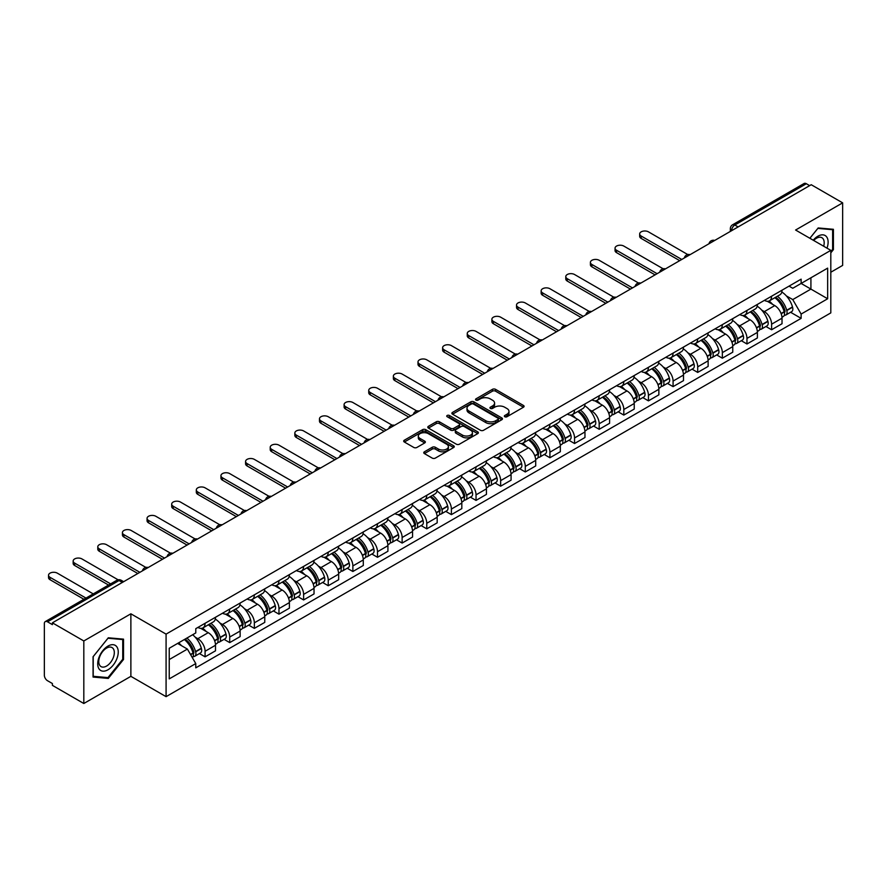 <?xml version="1.0" encoding="UTF-8"?>
<svg xmlns="http://www.w3.org/2000/svg" width="887" height="887" viewBox="0 0 887 887"><rect width="100%" height="100%" fill="white"/><g stroke="black" fill="none" stroke-linecap="round" stroke-linejoin="round"><path stroke-width="1.33" d="M504.803 416.746A1.53 0.887 0 0 0 506.976 416.746L523.441 407.233A2.195 1.264 0 0 0 524.084 406.346A2.195 1.264 0 0 0 523.441 405.448L495.545 389.338A2.195 1.264 0 0 0 492.451 389.338L475.975 398.851A1.53 0.887 0 0 0 475.532 399.472A1.53 0.887 0 0 0 475.975 400.104A1.53 0.887 0 0 0 478.148 400.104L480.277 398.873A7.018 4.047 0 0 1 490.201 398.873L492.529 400.214A7.018 4.047 0 0 1 494.58 403.075A7.018 4.047 0 0 1 492.529 405.936L490.389 407.166A1.53 0.887 0 0 0 489.946 407.798A1.53 0.887 0 0 0 490.389 408.419A1.53 0.887 0 0 0 492.562 408.419L494.691 407.188A7.018 4.047 0 0 1 504.614 407.188L506.943 408.53A7.018 4.047 0 0 1 508.994 411.402A7.018 4.047 0 0 1 506.943 414.262L504.803 415.493A1.53 0.887 0 0 0 504.359 416.114A1.53 0.887 0 0 0 504.803 416.746L504.803 415.493M424.407 451.793A2.195 1.264 0 0 0 423.764 452.692A2.195 1.264 0 0 0 424.407 453.59L432.235 458.102A2.195 1.264 0 0 0 435.34 458.102L453.623 447.547A2.195 1.264 0 0 0 454.266 446.649A2.195 1.264 0 0 0 453.623 445.762L425.727 429.652A2.195 1.264 0 0 0 422.622 429.652L404.339 440.207A2.195 1.264 0 0 0 403.696 441.105A2.195 1.264 0 0 0 404.339 442.003L413.797 447.458A2.195 1.264 0 0 0 416.89 447.458L424.718 442.935A2.195 1.264 0 0 0 425.361 442.048A2.195 1.264 0 0 0 424.718 441.149L420.028 438.444A5.865 3.382 0 0 1 418.309 436.049A5.865 3.382 0 0 1 421.935 432.923A5.865 3.382 0 0 1 428.321 433.654L446.693 444.254A5.865 3.382 0 0 1 448.401 446.649A5.865 3.382 0 0 1 444.786 449.776A5.865 3.382 0 0 1 438.4 449.044L435.34 447.281A2.195 1.264 0 0 0 432.235 447.281L424.407 451.793L424.407 453.59L432.235 449.099L432.235 447.281M166.08 634.127L130.877 613.804L83.821 640.968L52.4 622.829L811.228 184.718L842.65 202.857L795.595 230.032L830.809 250.356L166.08 634.127L166.08 696.661L830.809 312.889L830.809 250.356M480.432 430.284A2.195 1.264 0 0 0 483.537 430.284L501.82 419.717A2.195 1.264 0 0 0 502.463 418.83A2.195 1.264 0 0 0 501.82 417.932L473.924 401.822A2.195 1.264 0 0 0 470.831 401.822L452.536 412.388A2.195 1.264 0 0 0 451.893 413.275A2.195 1.264 0 0 0 452.536 414.174L480.432 430.284M447.802 417.078A1.53 0.887 0 0 1 449.365 417.289L477.694 433.654L459.433 444.187A2.195 1.264 0 0 1 456.339 444.187L428.443 428.088L428.443 426.292A2.195 1.264 0 0 0 427.8 427.19A2.195 1.264 0 0 0 428.443 428.088M428.443 426.292L436.271 421.78A2.195 1.264 0 0 1 439.364 421.78L450.674 428.31A2.195 1.264 0 0 0 453.778 428.31L458.967 425.316A2.195 1.264 0 0 0 459.61 424.418A2.195 1.264 0 0 0 458.967 423.52L447.192 416.724A1.53 0.887 0 0 1 446.738 416.092A1.53 0.887 0 0 1 447.691 415.282A1.53 0.887 0 0 1 449.365 415.471L477.727 431.847A2.195 1.264 0 0 1 478.37 432.734A2.195 1.264 0 0 1 477.727 433.632L477.727 431.847M83.821 640.968L83.821 703.502L52.4 685.363L52.4 683.533L47.51 680.717A4.468 2.583 -120 0 1 44.35 675.24L44.35 623.65A4.468 2.583 -120 0 1 45.27 621.599L116.796 580.309A4.468 2.583 60 0 1 119.035 580.53L47.51 621.82A4.468 2.583 -120 0 0 45.27 621.599M830.809 272.231L842.65 265.401L842.65 202.857M83.821 703.502L130.877 676.337L166.08 696.661M52.4 622.829L52.4 624.648L47.51 621.82M738.128 226.928L734.813 225.01A4.468 2.583 60 0 0 732.573 224.788L804.099 183.498A4.468 2.583 60 0 1 806.338 183.72L734.813 225.01A4.468 2.583 120 0 0 731.653 230.487L731.653 230.664M809.654 185.638L806.338 183.72M771.601 296.214A10.267 5.932 60 0 1 769.472 300.815L779.895 294.806A10.267 5.932 -120 0 0 782.024 290.193M761.711 310.095L764.339 311.614A10.267 5.932 60 0 1 771.601 324.198L782.024 318.178A10.267 5.932 -120 0 0 774.761 305.594L767.299 301.292M782.024 318.178L782.024 323.733L771.601 329.753L765.947 326.494M769.472 300.815A10.267 5.932 60 0 1 764.417 300.36M771.601 324.198L771.601 329.753M746.965 310.428A10.267 5.932 60 0 1 744.836 315.04L755.258 309.02A10.267 5.932 -120 0 0 757.387 304.407M741.321 340.708L746.965 343.979L757.387 337.958L757.387 332.403A10.267 5.932 -120 0 0 750.125 319.819L742.663 315.517M744.836 315.04A10.267 5.932 60 0 1 739.78 314.575M737.075 324.32L739.703 325.839A10.267 5.932 60 0 1 746.965 338.413L746.965 343.979M722.34 324.653A10.267 5.932 60 0 1 720.211 329.265L730.633 323.245A10.267 5.932 -120 0 0 732.762 318.633M716.685 354.933L722.34 358.193L732.762 352.183L732.762 346.617A10.267 5.932 -120 0 0 725.499 334.044L718.038 329.731M720.211 329.265A10.267 5.932 60 0 1 715.155 328.8M712.449 338.535L715.077 340.054A10.267 5.932 60 0 1 722.34 352.638L722.34 358.193M697.703 338.867A10.267 5.932 60 0 1 695.574 343.48L705.997 337.459A10.267 5.932 -120 0 0 708.125 332.858M692.06 369.158L697.703 372.418L708.125 366.398L708.125 360.843A10.267 5.932 -120 0 0 700.863 348.258L693.401 343.956M695.574 343.48A10.267 5.932 60 0 1 690.518 343.014M687.813 352.76L690.441 354.279A10.267 5.932 60 0 1 697.703 366.852L697.703 372.418M673.078 353.093A10.267 5.932 60 0 1 670.949 357.705L681.371 351.684A10.267 5.932 -120 0 0 683.5 347.072M667.423 383.372L673.078 386.632L683.5 380.623L683.5 375.057A10.267 5.932 -120 0 0 676.238 362.484L668.776 358.171M670.949 357.705A10.267 5.932 60 0 1 665.893 357.239M663.188 366.974L665.815 368.493A10.267 5.932 60 0 1 673.078 381.077L673.078 386.632M648.441 367.307A10.267 5.932 60 0 1 646.313 371.919L656.735 365.91A10.267 5.932 -120 0 0 658.864 361.297M642.787 397.598L648.441 400.857L658.864 394.837L658.864 389.282A10.267 5.932 -120 0 0 651.601 376.698L644.139 372.396M646.313 371.919A10.267 5.932 60 0 1 641.257 371.453M638.551 381.199L641.179 382.718A10.267 5.932 60 0 1 648.441 395.303L648.441 400.857M623.816 381.532A10.267 5.932 60 0 1 621.687 386.144L632.109 380.124A10.267 5.932 -120 0 0 634.227 375.511M618.161 411.812L623.816 415.083L634.238 409.062L634.238 403.496A10.267 5.932 -120 0 0 626.965 390.923L619.514 386.61M621.687 386.144A10.267 5.932 60 0 1 616.631 385.679M613.926 395.425L616.554 396.932A10.267 5.932 60 0 1 623.816 409.517L623.816 415.083M599.18 395.757A10.267 5.932 60 0 1 597.051 400.359L607.473 394.349A10.267 5.932 -120 0 0 609.602 389.737M593.525 426.037L599.18 429.297L609.602 423.287L609.602 417.722A10.267 5.932 -120 0 0 602.34 405.137L594.878 400.835M597.051 400.359A10.267 5.932 60 0 1 591.995 399.904M589.29 409.639L591.917 411.158A10.267 5.932 60 0 1 599.18 423.742L599.18 429.297M574.554 409.971A10.267 5.932 60 0 1 572.425 414.584L582.848 408.563A10.267 5.932 -120 0 0 584.965 403.962M568.9 440.262L574.554 443.522L584.965 437.502L584.965 431.947A10.267 5.932 -120 0 0 577.703 419.363L570.252 415.061M572.425 414.584A10.267 5.932 60 0 1 567.37 414.118M564.664 423.864L567.292 425.383A10.267 5.932 60 0 1 574.554 437.956L574.554 443.522M549.918 424.197A10.267 5.932 60 0 1 547.789 428.809L558.211 422.789A10.267 5.932 -120 0 0 560.34 418.176M544.263 454.477L549.918 457.736L560.34 451.727L560.34 446.161A10.267 5.932 -120 0 0 553.078 433.588L545.616 429.275M547.789 428.809A10.267 5.932 60 0 1 542.733 428.343M540.028 438.078L542.656 439.597A10.267 5.932 60 0 1 549.918 452.182L549.918 457.736M525.292 438.411A10.267 5.932 60 0 1 523.164 443.023L533.586 437.014A10.267 5.932 -120 0 0 535.704 432.401M519.638 468.702L525.292 471.962L535.704 465.941L535.704 460.386A10.267 5.932 -120 0 0 528.441 447.802L520.991 443.5M523.164 443.023A10.267 5.932 60 0 1 518.108 442.558M515.402 452.303L518.03 453.822A10.267 5.932 60 0 1 525.292 466.396L525.292 471.962M500.656 452.636A10.267 5.932 60 0 1 498.527 457.248L508.95 451.228A10.267 5.932 -120 0 0 511.078 446.616M495.001 482.916L500.656 486.187L511.078 480.166L511.078 474.6A10.267 5.932 -120 0 0 503.816 462.027L496.354 457.714M498.527 457.248A10.267 5.932 60 0 1 493.471 456.783M490.766 466.529L493.394 468.037A10.267 5.932 60 0 1 500.656 480.621L500.656 486.187M476.031 466.85A10.267 5.932 60 0 1 473.902 471.463L484.324 465.453A10.267 5.932 -120 0 0 486.442 460.841M470.376 497.141L476.031 500.401L486.442 494.381L486.442 488.826A10.267 5.932 -120 0 0 479.18 476.241L471.729 471.939M473.902 471.463A10.267 5.932 60 0 1 468.846 471.008M466.141 480.743L468.757 482.262A10.267 5.932 60 0 1 476.031 494.846L476.031 500.401M451.394 481.076A10.267 5.932 60 0 1 449.265 485.688L459.688 479.667A10.267 5.932 -120 0 0 461.817 475.055M445.74 511.355L451.394 514.626L461.817 508.606L461.817 503.051A10.267 5.932 -120 0 0 454.554 490.467L447.092 486.165M449.265 485.688A10.267 5.932 60 0 1 444.21 485.222M441.504 494.968L444.132 496.487A10.267 5.932 60 0 1 451.394 509.06L451.394 514.626M426.758 495.301A10.267 5.932 60 0 1 424.64 499.913L435.062 493.893A10.267 5.932 -120 0 0 437.18 489.28M421.114 525.581L426.769 528.84L437.18 522.831L437.18 517.265A10.267 5.932 -120 0 0 429.918 504.692L422.467 500.379M424.64 499.913A10.267 5.932 60 0 1 419.584 499.448M416.868 509.182L419.496 510.701A10.267 5.932 60 0 1 426.769 523.286L426.769 528.84M402.133 509.515A10.267 5.932 60 0 1 400.004 514.127L410.426 508.107A10.267 5.932 -120 0 0 412.555 503.506M396.478 539.806L402.133 543.066L412.555 537.045L412.555 531.49A10.267 5.932 -120 0 0 405.292 518.906L397.831 514.604M400.004 514.127A10.267 5.932 60 0 1 394.948 513.662M392.242 523.408L394.87 524.927A10.267 5.932 60 0 1 402.133 537.5L402.133 543.066M377.496 523.74A10.267 5.932 60 0 1 375.378 528.353L385.79 522.332A10.267 5.932 -120 0 0 387.918 517.72M371.853 554.02L377.496 557.28L387.918 551.27L387.918 545.705A10.267 5.932 -120 0 0 380.656 533.131L373.205 528.818M375.378 528.353A10.267 5.932 60 0 1 370.322 527.887M367.606 537.622L370.234 539.141A10.267 5.932 60 0 1 377.496 551.725L377.496 557.28M352.871 537.954A10.267 5.932 60 0 1 350.742 542.567L361.164 536.557A10.267 5.932 -120 0 0 363.293 531.945M347.216 568.245L352.871 571.505L363.293 565.485L363.293 559.93A10.267 5.932 -120 0 0 356.031 547.346L348.569 543.044M350.742 542.567A10.267 5.932 60 0 1 345.686 542.101M342.981 551.847L345.608 553.366A10.267 5.932 60 0 1 352.871 565.939L352.871 571.505M328.234 552.18A10.267 5.932 60 0 1 326.117 556.792L336.528 550.772A10.267 5.932 -120 0 0 338.657 546.159M322.591 582.46L328.234 585.73L338.657 579.71L338.657 574.144A10.267 5.932 -120 0 0 331.394 561.571L323.943 557.258M326.117 556.792A10.267 5.932 60 0 1 321.061 556.326M318.344 566.072L320.972 567.58A10.267 5.932 60 0 1 328.234 580.165L328.234 585.73M303.609 566.405A10.267 5.932 60 0 1 301.48 571.006L311.902 564.997A10.267 5.932 -120 0 0 314.031 560.384M297.954 596.685L303.609 599.945L314.031 593.935L314.031 588.369A10.267 5.932 -120 0 0 306.769 575.785L299.307 571.483M301.48 571.006A10.267 5.932 60 0 1 296.424 570.552M293.719 580.286L296.347 581.805A10.267 5.932 60 0 1 303.609 594.39L303.609 599.945M278.973 580.619A10.267 5.932 60 0 1 276.855 585.232L287.266 579.211A10.267 5.932 -120 0 0 289.395 574.61M273.329 610.899L278.973 614.17L289.395 608.149L289.395 602.595A10.267 5.932 -120 0 0 282.133 590.01L274.671 585.708M276.855 585.232A10.267 5.932 60 0 1 271.788 584.766M269.083 594.512L271.71 596.031A10.267 5.932 60 0 1 278.973 608.604L278.973 614.17M254.347 594.844A10.267 5.932 60 0 1 252.218 599.457L262.641 593.436A10.267 5.932 -120 0 0 264.769 588.824M248.693 625.124L254.347 628.384L264.769 622.375L264.769 616.809A10.267 5.932 -120 0 0 257.507 604.235L250.045 599.922M252.218 599.457A10.267 5.932 60 0 1 247.163 598.991M244.457 608.726L247.085 610.245A10.267 5.932 60 0 1 254.347 622.829L254.347 628.384M229.711 609.059A10.267 5.932 60 0 1 227.582 613.671L238.004 607.662A10.267 5.932 -120 0 0 240.133 603.049M224.067 639.35L229.711 642.609L240.133 636.589L240.133 631.034A10.267 5.932 -120 0 0 232.871 618.45L225.409 614.148M227.582 613.671A10.267 5.932 60 0 1 222.526 613.205M219.821 622.951L222.449 624.47A10.267 5.932 60 0 1 229.711 637.043L229.711 642.609M205.085 623.284A10.267 5.932 60 0 1 202.957 627.896L213.379 621.876A10.267 5.932 -120 0 0 215.508 617.263M199.431 653.564L205.085 656.835L215.508 650.814L215.508 645.248A10.267 5.932 -120 0 0 208.245 632.675L200.784 628.362M202.957 627.896A10.267 5.932 60 0 1 197.901 627.431M195.195 637.176L197.823 638.684A10.267 5.932 60 0 1 205.085 651.269L205.085 656.835M789.042 286.135L792.756 288.275L827.649 268.129L810.918 277.797L810.918 289.095L792.756 299.584L786.337 295.881M169.24 659.562L187.401 649.084L195.772 663.576L169.24 678.888L169.24 648.264L195.772 632.941L195.772 628.661L801.127 279.161L801.127 283.441L827.649 298.764L801.127 314.076L792.756 299.584M827.649 268.129L827.649 298.764M195.772 663.576L195.772 667.856L801.127 318.355L801.127 314.076M830.809 252.862L833.414 249.624L833.414 229.301L818.18 227.948L809.875 238.27L817.858 228.391L832.627 229.711L832.627 249.391L830.809 251.653M130.877 613.804L130.877 676.337M93.057 677.058L108.292 678.422L123.537 659.462L123.537 639.15L108.292 637.786L93.057 656.746L93.057 677.058M187.401 649.084L177.611 643.43M790.583 312.268L801.127 318.355M832.627 249.169L833.414 249.624M106.684 677.491L108.292 678.422M122.739 659.008L123.537 659.462M505.424 416.957L506.943 416.081A7.018 4.047 0 0 0 508.994 413.22L508.994 411.402M494.58 403.075L494.58 404.904A7.018 4.047 0 0 1 492.529 407.765L491.01 408.641M523.441 405.448L523.441 407.233L495.545 391.167A2.195 1.264 0 0 0 492.451 391.167L476.596 400.314M501.82 417.932L501.82 419.717L473.924 403.652A2.195 1.264 0 0 0 470.831 403.652L452.57 414.185M497.951 419.451A1.53 0.887 0 0 0 498.394 418.83A1.53 0.887 0 0 0 497.951 418.198L473.458 404.062A1.53 0.887 0 0 0 471.296 404.062L469.046 405.359A7.018 4.047 0 0 0 466.994 408.22A7.018 4.047 0 0 0 469.046 411.08L485.788 420.748A7.018 4.047 0 0 0 495.7 420.748L497.951 419.451L497.951 421.27A1.53 0.887 0 0 0 498.394 420.649L498.394 418.83M466.994 408.22L466.994 410.049A7.018 4.047 0 0 0 469.046 412.91L469.046 411.08M497.951 421.27L495.7 422.567A7.018 4.047 0 0 1 485.788 422.567L469.046 412.91M428.465 428.099L436.271 423.598L436.271 421.78M459.61 424.418L459.61 426.237A2.195 1.264 0 0 1 458.967 427.135L453.778 430.128A2.195 1.264 0 0 1 450.674 430.128L439.364 423.598A2.195 1.264 0 0 0 436.271 423.598M462.415 435.085A5.865 3.382 0 0 0 468.813 435.816A5.865 3.382 0 0 0 472.427 432.69A5.865 3.382 0 0 0 470.709 430.306L464.245 426.569A2.195 1.264 0 0 0 461.14 426.569L455.951 429.563A2.195 1.264 0 0 0 455.308 430.461A2.195 1.264 0 0 0 455.951 431.348L462.415 435.085L462.415 436.914A5.865 3.382 0 0 0 468.813 437.646A5.865 3.382 0 0 0 472.427 434.519L472.427 432.69M455.308 430.461L455.308 432.279A2.195 1.264 0 0 0 455.951 433.178L455.951 431.348M462.415 436.914L455.951 433.178M448.401 446.649L448.401 448.478A5.865 3.382 0 0 1 444.786 451.605A5.865 3.382 0 0 1 438.4 450.873L435.34 449.099A2.195 1.264 0 0 0 432.235 449.099M418.309 436.049L418.309 437.868A5.865 3.382 0 0 0 420.028 440.262L420.028 438.444M424.718 441.149L424.718 442.935L420.028 440.262M453.59 447.569L425.727 431.47A2.195 1.264 0 0 0 422.622 431.47L404.372 442.014L404.339 440.207M775.471 297.356A14.07 8.127 60 0 1 775.548 297.389A14.07 8.127 60 0 1 784.807 310.018L784.884 310.306A2.739 1.574 60 0 1 784.452 312.457A2.739 1.574 60 0 1 784.396 312.49M687.769 254.558L648.441 231.851A5.134 2.96 -0 0 0 642.842 231.208A5.134 2.96 -0 0 0 639.671 233.946A5.134 2.96 -0 0 0 641.179 236.042L641.179 238.415A5.134 2.96 180 0 1 639.671 236.319L639.671 233.946M774.861 297.71A16.975 9.801 60 0 1 784.186 311.714L784.274 312.002A5.644 3.26 60 0 1 783.376 316.426L781.979 317.236M784.341 315.184A5.644 3.26 -120 0 0 785.904 314.974A5.644 3.26 -120 0 0 786.791 310.539L786.714 310.25A16.975 9.801 -120 0 0 777.389 296.247M781.802 292A16.975 9.801 60 0 1 792.479 306.924L792.557 307.212A5.644 3.26 60 0 1 791.67 311.647L785.904 314.974M679.708 260.656L641.179 238.415M769.073 301.015A16.975 9.801 60 0 1 772.61 304.363M681.759 259.47L641.179 236.042M780.87 304.385L783.033 305.638M827.006 248.16A14.514 8.382 120 0 0 826.751 237.017A14.514 8.382 120 0 0 813.213 240.2M823.679 246.242A10.988 6.342 120 0 0 823.147 238.88A10.988 6.342 120 0 0 821.916 237.727A10.988 6.342 120 0 0 813.656 240.455M831.64 229.145L832.627 229.711M116.873 646.867A14.514 8.382 120 0 0 102.848 650.626A14.514 8.382 120 0 0 99.089 668.975A14.514 8.382 120 0 0 113.115 665.228A14.514 8.382 120 0 0 116.873 646.867M113.27 648.719A10.988 6.342 120 0 0 112.039 647.577A10.988 6.342 120 0 0 101.805 652.71A10.988 6.342 120 0 0 99.81 665.461A10.988 6.342 120 0 0 101.051 666.614A10.988 6.342 120 0 0 111.274 661.48A10.988 6.342 120 0 0 113.27 648.719M107.981 677.601L93.213 676.293L93.213 656.602L107.981 638.241L122.739 639.56L122.739 659.241L107.981 677.601M121.763 638.995L122.739 639.56M750.846 311.57A14.07 8.127 60 0 1 750.912 311.614A14.07 8.127 60 0 1 760.17 324.243L760.259 324.531A2.739 1.574 60 0 1 759.826 326.682A2.739 1.574 60 0 1 759.76 326.704M663.143 268.783L623.816 246.076A5.134 2.96 -0 0 0 618.217 245.433A5.134 2.96 -0 0 0 615.046 248.172A5.134 2.96 -0 0 0 616.554 250.267L616.554 252.64A5.134 2.96 180 0 1 615.046 250.533L615.046 248.172M750.225 311.925A16.975 9.801 60 0 1 759.56 325.928L759.638 326.228A5.644 3.26 60 0 1 758.751 330.651L757.343 331.461M759.716 329.399A5.644 3.26 -120 0 0 761.279 329.188A5.644 3.26 -120 0 0 762.166 324.764L762.077 324.476A16.975 9.801 -120 0 0 752.753 310.472M757.176 306.215A16.975 9.801 60 0 1 767.843 321.149L767.931 321.438A5.644 3.26 60 0 1 767.033 325.862L761.279 329.188M655.072 274.881L616.554 252.64M744.437 315.24A16.975 9.801 60 0 1 747.985 318.577M657.123 273.695L616.554 250.267M756.234 318.61L758.396 319.852M726.209 325.795A14.07 8.127 60 0 1 726.287 325.839A14.07 8.127 60 0 1 735.545 338.457L735.622 338.745A2.739 1.574 60 0 1 735.19 340.896A2.739 1.574 60 0 1 735.135 340.93M638.507 282.997L599.18 260.29A5.134 2.96 -0 0 0 593.58 259.647A5.134 2.96 -0 0 0 590.409 262.386A5.134 2.96 -0 0 0 591.917 264.481L591.917 266.854A5.134 2.96 180 0 1 590.409 264.758L590.409 262.386M725.599 326.15A16.975 9.801 60 0 1 734.924 340.153L735.001 340.442A5.644 3.26 60 0 1 734.114 344.866L732.717 345.675M735.079 343.624A5.644 3.26 -120 0 0 736.642 343.413A5.644 3.26 -120 0 0 737.529 338.989L737.452 338.69A16.975 9.801 -120 0 0 728.127 324.686M732.54 320.44A16.975 9.801 60 0 1 743.217 335.364L743.295 335.652A5.644 3.26 60 0 1 742.408 340.087L736.642 343.413M630.446 289.095L591.917 266.854M719.812 329.454A16.975 9.801 60 0 1 723.348 332.802M632.498 287.909L591.917 264.481M731.609 332.825L733.771 334.077M701.584 340.009A14.07 8.127 60 0 1 701.65 340.054A14.07 8.127 60 0 1 710.908 352.682L710.997 352.971A2.739 1.574 60 0 1 710.565 355.122A2.739 1.574 60 0 1 710.498 355.155M613.882 297.223L574.554 274.515A5.134 2.96 -0 0 0 568.955 273.872A5.134 2.96 -0 0 0 565.784 276.611A5.134 2.96 -0 0 0 567.292 278.706L567.292 281.079A5.134 2.96 180 0 1 565.784 278.984L565.784 276.611M700.963 340.375A16.975 9.801 60 0 1 710.287 354.368L710.376 354.667A5.644 3.26 60 0 1 709.489 359.091L708.081 359.9M710.454 357.849A5.644 3.26 -120 0 0 712.006 357.627A5.644 3.26 -120 0 0 712.904 353.203L712.815 352.915A16.975 9.801 -120 0 0 703.491 338.912M707.915 334.654A16.975 9.801 60 0 1 718.581 349.589L718.67 349.877A5.644 3.26 60 0 1 717.771 354.301L712.006 357.627M605.81 303.321L567.292 281.079M695.175 343.679A16.975 9.801 60 0 1 698.723 347.028M607.861 302.134L567.292 278.706M706.972 347.05L709.134 348.292M676.947 354.235A14.07 8.127 60 0 1 677.025 354.279A14.07 8.127 60 0 1 686.283 366.896L686.361 367.196A2.739 1.574 60 0 1 685.928 369.336A2.739 1.574 60 0 1 685.862 369.369M589.245 311.437L549.918 288.73A5.134 2.96 -0 0 0 544.319 288.087A5.134 2.96 -0 0 0 541.148 290.825A5.134 2.96 -0 0 0 542.656 292.932L542.656 295.293A5.134 2.96 180 0 1 541.148 293.198L541.148 290.825M676.337 354.589A16.975 9.801 60 0 1 685.662 368.593L685.74 368.881A5.644 3.26 60 0 1 684.853 373.316L683.456 374.126M685.817 372.063A5.644 3.26 -120 0 0 687.381 371.853A5.644 3.26 -120 0 0 688.268 367.429L688.19 367.129A16.975 9.801 -120 0 0 678.865 353.137M683.278 348.879A16.975 9.801 60 0 1 693.956 363.803L694.033 364.102A5.644 3.26 60 0 1 693.146 368.526L687.381 371.853M581.185 317.535L542.656 295.293M670.55 357.893A16.975 9.801 60 0 1 674.087 361.242M583.236 316.349L542.656 292.932M682.347 361.264L684.509 362.517M652.322 368.46A14.07 8.127 60 0 1 652.388 368.493A14.07 8.127 60 0 1 661.647 381.122L661.735 381.41A2.739 1.574 60 0 1 661.303 383.561A2.739 1.574 60 0 1 661.236 383.594M564.62 325.662L525.292 302.955A5.134 2.96 -0 0 0 519.693 302.312A5.134 2.96 -0 0 0 516.522 305.05A5.134 2.96 -0 0 0 518.03 307.146L518.03 309.519A5.134 2.96 180 0 1 516.522 307.423L516.522 305.05M651.701 368.815A16.975 9.801 60 0 1 661.026 382.818L661.114 383.106A5.644 3.26 60 0 1 660.227 387.53L658.819 388.34M661.192 386.288A5.644 3.26 -120 0 0 662.744 386.078A5.644 3.26 -120 0 0 663.642 381.643L663.554 381.355A16.975 9.801 -120 0 0 654.229 367.351M658.653 363.093A16.975 9.801 60 0 1 669.319 378.028L669.408 378.317A5.644 3.26 60 0 1 668.51 382.74L662.744 386.078M556.548 331.76L518.03 309.519M645.913 372.119A16.975 9.801 60 0 1 649.461 375.467M558.599 330.574L518.03 307.146M657.711 375.489L659.873 376.742M627.686 382.674A14.07 8.127 60 0 1 627.763 382.718A14.07 8.127 60 0 1 637.01 395.336L637.099 395.635A2.739 1.574 60 0 1 636.666 397.775A2.739 1.574 60 0 1 636.6 397.808M539.983 339.876L500.656 317.18A5.134 2.96 -0 0 0 495.057 316.537A5.134 2.96 -0 0 0 491.886 319.276A5.134 2.96 -0 0 0 493.394 321.371L493.394 323.733A5.134 2.96 180 0 1 491.886 321.637L491.886 319.276M627.076 383.029A16.975 9.801 60 0 1 636.4 397.032L636.478 397.321A5.644 3.26 60 0 1 635.591 401.756L634.194 402.565M636.556 400.503A5.644 3.26 -120 0 0 638.119 400.292A5.644 3.26 -120 0 0 639.006 395.868L638.928 395.58A16.975 9.801 -120 0 0 629.604 381.576M634.017 377.319A16.975 9.801 60 0 1 644.694 392.254L644.771 392.542A5.644 3.26 60 0 1 643.884 396.966L638.119 400.292M531.923 345.985L493.394 323.733M621.288 386.344A16.975 9.801 60 0 1 624.825 389.681M533.974 344.799L493.394 321.371M633.085 389.703L635.247 390.956M603.06 396.899A14.07 8.127 60 0 1 603.127 396.932A14.07 8.127 60 0 1 612.385 409.561L612.462 409.849A2.739 1.574 60 0 1 612.03 412A2.739 1.574 60 0 1 611.975 412.034M515.358 354.101L476.031 331.394A5.134 2.96 -0 0 0 470.432 330.751A5.134 2.96 -0 0 0 467.261 333.49A5.134 2.96 -0 0 0 468.757 335.585L468.757 337.958A5.134 2.96 180 0 1 467.261 335.863L467.261 333.49M602.439 397.254A16.975 9.801 60 0 1 611.764 411.258L611.853 411.546A5.644 3.26 60 0 1 610.966 415.97L609.557 416.779M611.93 414.728A5.644 3.26 -120 0 0 613.482 414.517A5.644 3.26 -120 0 0 614.381 410.082L614.292 409.794A16.975 9.801 -120 0 0 604.967 395.79M609.391 391.544A16.975 9.801 60 0 1 620.057 406.468L620.146 406.756A5.644 3.26 60 0 1 619.248 411.191L613.482 414.517M507.286 360.2L468.757 337.958M596.652 400.558A16.975 9.801 60 0 1 600.2 403.907M509.338 359.013L468.757 335.585M608.449 403.929L610.611 405.182M578.424 411.113A14.07 8.127 60 0 1 578.501 411.158A14.07 8.127 60 0 1 587.748 423.786L587.837 424.075A2.739 1.574 60 0 1 587.405 426.226A2.739 1.574 60 0 1 587.338 426.259M490.722 368.327L451.394 345.62A5.134 2.96 -0 0 0 445.795 344.976A5.134 2.96 -0 0 0 442.624 347.715A5.134 2.96 -0 0 0 444.132 349.811L444.132 352.183A5.134 2.96 180 0 1 442.624 350.088L442.624 347.715M577.814 411.468A16.975 9.801 60 0 1 587.139 425.472L587.216 425.771A5.644 3.26 60 0 1 586.329 430.195L584.932 431.004M587.294 428.942A5.644 3.26 -120 0 0 588.857 428.731A5.644 3.26 -120 0 0 589.744 424.308L589.667 424.019A16.975 9.801 -120 0 0 580.342 410.016M584.755 405.758A16.975 9.801 60 0 1 595.421 420.693L595.51 420.981A5.644 3.26 60 0 1 594.623 425.405L588.857 428.731M482.661 374.425L444.132 352.183M572.026 414.783A16.975 9.801 60 0 1 575.563 418.132M484.712 373.239L444.132 349.811M583.823 418.154L585.985 419.396M553.798 425.339A14.07 8.127 60 0 1 553.865 425.383A14.07 8.127 60 0 1 563.123 438.001L563.201 438.289A2.739 1.574 60 0 1 562.768 440.44A2.739 1.574 60 0 1 562.713 440.473M466.096 382.541L426.769 359.834A5.134 2.96 -0 0 0 421.17 359.191A5.134 2.96 -0 0 0 417.999 361.929A5.134 2.96 -0 0 0 419.496 364.025L419.496 366.398A5.134 2.96 180 0 1 417.999 364.302L417.999 361.929M553.178 425.693A16.975 9.801 60 0 1 562.502 439.697L562.591 439.985A5.644 3.26 60 0 1 561.704 444.409L560.296 445.219M562.657 443.167A5.644 3.26 -120 0 0 564.221 442.957A5.644 3.26 -120 0 0 565.119 438.533L565.03 438.233A16.975 9.801 -120 0 0 555.705 424.23M560.129 419.983A16.975 9.801 60 0 1 570.796 434.907L570.873 435.207A5.644 3.26 60 0 1 569.986 439.63L564.221 442.957M458.025 388.639L419.496 366.398M547.39 428.998A16.975 9.801 60 0 1 550.938 432.346M460.076 387.453L419.496 364.025M559.187 432.368L561.349 433.621M529.162 439.564A14.07 8.127 60 0 1 529.24 439.597A14.07 8.127 60 0 1 538.487 452.226L538.575 452.514A2.739 1.574 60 0 1 538.143 454.665A2.739 1.574 60 0 1 538.076 454.698M441.46 396.766L402.133 374.059A5.134 2.96 -0 0 0 396.533 373.416A5.134 2.96 -0 0 0 393.362 376.155A5.134 2.96 -0 0 0 394.87 378.25L394.87 380.623A5.134 2.96 180 0 1 393.362 378.527L393.362 376.155M528.552 439.919A16.975 9.801 60 0 1 537.877 453.911L537.954 454.211A5.644 3.26 60 0 1 537.067 458.634L535.67 459.444M538.032 457.393A5.644 3.26 -120 0 0 539.595 457.171A5.644 3.26 -120 0 0 540.482 452.747L540.405 452.459A16.975 9.801 -120 0 0 531.08 438.455M535.493 434.198A16.975 9.801 60 0 1 546.159 449.132L546.248 449.421A5.644 3.26 60 0 1 545.361 453.845L539.595 457.171M433.399 402.864L394.87 380.623M522.765 443.223A16.975 9.801 60 0 1 526.301 446.571M435.45 401.678L394.87 378.25M534.551 446.593L536.724 447.835M504.537 453.778A14.07 8.127 60 0 1 504.603 453.822A14.07 8.127 60 0 1 513.861 466.44L513.939 466.739A2.739 1.574 60 0 1 513.506 468.879A2.739 1.574 60 0 1 513.451 468.913M416.835 410.98L377.496 388.273A5.134 2.96 -0 0 0 371.908 387.63A5.134 2.96 -0 0 0 368.737 390.38A5.134 2.96 -0 0 0 370.234 392.475L370.234 394.837A5.134 2.96 180 0 1 368.737 392.741L368.737 390.38M503.916 454.133A16.975 9.801 60 0 1 513.24 468.136L513.329 468.425A5.644 3.26 60 0 1 512.431 472.86L511.034 473.669M513.396 471.607A5.644 3.26 -120 0 0 514.959 471.396A5.644 3.26 -120 0 0 515.857 466.972L515.768 466.684A16.975 9.801 -120 0 0 506.444 452.68M510.868 448.423A16.975 9.801 60 0 1 521.534 463.347L521.611 463.646A5.644 3.26 60 0 1 520.724 468.07L514.959 471.396M408.763 417.078L370.234 394.837M498.128 457.448A16.975 9.801 60 0 1 501.676 460.785M410.814 415.903L370.234 392.475M509.925 460.808L512.087 462.06M479.9 468.003A14.07 8.127 60 0 1 479.978 468.037A14.07 8.127 60 0 1 489.225 480.665L489.314 480.954A2.739 1.574 60 0 1 488.881 483.105A2.739 1.574 60 0 1 488.815 483.138M392.198 425.206L352.871 402.498A5.134 2.96 -0 0 0 347.272 401.855A5.134 2.96 -0 0 0 344.101 404.594A5.134 2.96 -0 0 0 345.608 406.689L345.608 409.062A5.134 2.96 180 0 1 344.101 406.967L344.101 404.594M479.29 468.358A16.975 9.801 60 0 1 488.615 482.362L488.693 482.65A5.644 3.26 60 0 1 487.806 487.074L486.409 487.883M488.77 485.832A5.644 3.26 -120 0 0 490.334 485.621A5.644 3.26 -120 0 0 491.221 481.186L491.143 480.898A16.975 9.801 -120 0 0 481.818 466.895M486.231 462.637A16.975 9.801 60 0 1 496.897 477.572L496.986 477.86A5.644 3.26 60 0 1 496.099 482.295L490.334 485.621M384.138 431.304L345.608 409.062M473.503 471.662A16.975 9.801 60 0 1 477.04 475.011M386.189 430.117L345.608 406.689M485.289 475.033L487.462 476.286M455.275 482.218A14.07 8.127 60 0 1 455.341 482.262A14.07 8.127 60 0 1 464.6 494.891L464.677 495.179A2.739 1.574 60 0 1 464.245 497.33A2.739 1.574 60 0 1 464.189 497.352M367.573 439.431L328.234 416.724A5.134 2.96 -0 0 0 322.646 416.081A5.134 2.96 -0 0 0 319.475 418.819A5.134 2.96 -0 0 0 320.972 420.915L320.972 423.287A5.134 2.96 180 0 1 319.475 421.181L319.475 418.819M454.654 482.572A16.975 9.801 60 0 1 463.979 496.576L464.067 496.875A5.644 3.26 60 0 1 463.169 501.299L461.772 502.109M464.134 500.046A5.644 3.26 -120 0 0 465.697 499.836A5.644 3.26 -120 0 0 466.595 495.412L466.507 495.123A16.975 9.801 -120 0 0 457.182 481.12M461.606 476.862A16.975 9.801 60 0 1 472.272 491.797L472.35 492.085A5.644 3.26 60 0 1 471.463 496.509L465.697 499.836M359.501 445.529L320.972 423.287M448.866 485.888A16.975 9.801 60 0 1 452.414 489.225M361.552 444.343L320.972 420.915M460.663 489.258L462.826 490.5M430.638 496.443A14.07 8.127 60 0 1 430.716 496.487A14.07 8.127 60 0 1 439.963 509.105L440.052 509.393A2.739 1.574 60 0 1 439.619 511.544A2.739 1.574 60 0 1 439.553 511.577M342.936 453.645L303.609 430.938A5.134 2.96 -0 0 0 298.01 430.295A5.134 2.96 -0 0 0 294.839 433.033A5.134 2.96 -0 0 0 296.347 435.129L296.347 437.502A5.134 2.96 180 0 1 294.839 435.406L294.839 433.033M430.029 496.798A16.975 9.801 60 0 1 439.353 510.801L439.431 511.089A5.644 3.26 60 0 1 438.544 515.513L437.136 516.323M439.508 514.272A5.644 3.26 -120 0 0 441.072 514.061A5.644 3.26 -120 0 0 441.959 509.637L441.881 509.338A16.975 9.801 -120 0 0 432.546 495.334M436.969 491.088A16.975 9.801 60 0 1 447.636 506.011L447.724 506.3A5.644 3.26 60 0 1 446.837 510.735L441.072 514.061M334.865 459.743L296.347 437.502M424.241 500.102A16.975 9.801 60 0 1 427.778 503.45M336.927 458.557L296.347 435.129M436.027 503.472L438.2 504.725M406.013 510.657A14.07 8.127 60 0 1 406.08 510.701A14.07 8.127 60 0 1 415.338 523.33L415.415 523.618A2.739 1.574 60 0 1 414.983 525.769A2.739 1.574 60 0 1 414.928 525.803M318.311 467.87L278.973 445.163A5.134 2.96 -0 0 0 273.384 444.52A5.134 2.96 -0 0 0 270.213 447.259A5.134 2.96 -0 0 0 271.71 449.354L271.71 451.727A5.134 2.96 180 0 1 270.213 449.631L270.213 447.259M405.392 511.023A16.975 9.801 60 0 1 414.717 525.015L414.806 525.315A5.644 3.26 60 0 1 413.907 529.739L412.51 530.548M414.872 528.486A5.644 3.26 -120 0 0 416.435 528.275A5.644 3.26 -120 0 0 417.333 523.851L417.245 523.563A16.975 9.801 -120 0 0 407.92 509.559M412.344 505.302A16.975 9.801 60 0 1 423.01 520.237L423.088 520.525A5.644 3.26 60 0 1 422.201 524.949L416.435 528.275M310.239 473.968L271.71 451.727M399.605 514.327A16.975 9.801 60 0 1 403.153 517.675M312.291 472.782L271.71 449.354M411.402 517.698L413.564 518.939M381.377 524.882A14.07 8.127 60 0 1 381.443 524.927A14.07 8.127 60 0 1 390.701 537.544L390.79 537.844A2.739 1.574 60 0 1 390.358 539.983A2.739 1.574 60 0 1 390.291 540.017M293.675 482.084L254.347 459.377A5.134 2.96 -0 0 0 248.748 458.734A5.134 2.96 -0 0 0 245.577 461.473A5.134 2.96 -0 0 0 247.085 463.579L247.085 465.941A5.134 2.96 180 0 1 245.577 463.846L245.577 461.473M380.767 525.237A16.975 9.801 60 0 1 390.092 539.241L390.169 539.529A5.644 3.26 60 0 1 389.282 543.964L387.874 544.773M390.247 542.711A5.644 3.26 -120 0 0 391.81 542.5A5.644 3.26 -120 0 0 392.697 538.076L392.619 537.777A16.975 9.801 -120 0 0 383.284 523.785M387.708 519.527A16.975 9.801 60 0 1 398.374 534.451L398.463 534.75A5.644 3.26 60 0 1 397.564 539.174L391.81 542.5M285.603 488.183L247.085 465.941M374.979 528.541A16.975 9.801 60 0 1 378.516 531.89M287.665 486.996L247.085 463.579M386.765 531.912L388.927 533.165M356.751 539.108A14.07 8.127 60 0 1 356.818 539.141A14.07 8.127 60 0 1 366.076 551.769L366.154 552.058A2.739 1.574 60 0 1 365.721 554.209A2.739 1.574 60 0 1 365.666 554.242M269.038 496.31L229.711 473.603A5.134 2.96 -0 0 0 224.123 472.959A5.134 2.96 -0 0 0 220.952 475.698A5.134 2.96 -0 0 0 222.449 477.794L222.449 480.166A5.134 2.96 180 0 1 220.952 478.071L220.952 475.698M356.13 539.462A16.975 9.801 60 0 1 365.455 553.466L365.544 553.754A5.644 3.26 60 0 1 364.646 558.178L363.249 558.987M365.61 556.936A5.644 3.26 -120 0 0 367.174 556.726A5.644 3.26 -120 0 0 368.072 552.291L367.983 552.002A16.975 9.801 -120 0 0 358.658 537.999M363.082 533.741A16.975 9.801 60 0 1 373.749 548.676L373.826 548.964A5.644 3.26 60 0 1 372.939 553.388L367.174 556.726M260.978 502.408L222.449 480.166M350.343 542.766A16.975 9.801 60 0 1 353.891 546.115M263.029 501.222L222.449 477.794M362.14 546.137L364.302 547.39M332.115 553.322A14.07 8.127 60 0 1 332.181 553.366A14.07 8.127 60 0 1 341.44 565.984L341.528 566.283A2.739 1.574 60 0 1 341.096 568.423A2.739 1.574 60 0 1 341.029 568.456M244.413 510.524L205.085 487.828A5.134 2.96 -0 0 0 199.486 487.185A5.134 2.96 -0 0 0 196.315 489.923A5.134 2.96 -0 0 0 197.823 492.019L197.823 494.381A5.134 2.96 180 0 1 196.315 492.285L196.315 489.923M331.505 553.676A16.975 9.801 60 0 1 340.83 567.68L340.907 567.968A5.644 3.26 60 0 1 340.02 572.403L338.612 573.213M340.985 571.15A5.644 3.26 -120 0 0 342.548 570.94A5.644 3.26 -120 0 0 343.435 566.516L343.358 566.228A16.975 9.801 -120 0 0 334.022 552.224M338.446 547.966A16.975 9.801 60 0 1 349.112 562.89L349.201 563.19A5.644 3.26 60 0 1 348.303 567.613L342.548 570.94M236.341 516.633L197.823 494.381M325.717 556.992A16.975 9.801 60 0 1 329.254 560.329M238.403 515.447L197.823 492.019M337.503 560.351L339.666 561.604M307.49 567.547A14.07 8.127 60 0 1 307.556 567.58A14.07 8.127 60 0 1 316.814 580.209L316.892 580.497A2.739 1.574 60 0 1 316.459 582.648A2.739 1.574 60 0 1 316.404 582.681M219.776 524.749L180.449 502.042A5.134 2.96 -0 0 0 174.861 501.399A5.134 2.96 -0 0 0 171.69 504.138A5.134 2.96 -0 0 0 173.187 506.233L173.187 508.606A5.134 2.96 180 0 1 171.69 506.51L171.69 504.138M306.869 567.902A16.975 9.801 60 0 1 316.193 581.905L316.282 582.194A5.644 3.26 60 0 1 315.384 586.617L313.987 587.427M316.349 585.376A5.644 3.26 -120 0 0 317.912 585.165A5.644 3.26 -120 0 0 318.799 580.73L318.721 580.442A16.975 9.801 -120 0 0 309.397 566.438M313.821 562.192A16.975 9.801 60 0 1 324.487 577.115L324.564 577.404A5.644 3.26 60 0 1 323.677 581.839L317.912 585.165M211.716 530.847L173.187 508.606M301.081 571.206A16.975 9.801 60 0 1 304.629 574.554M213.767 529.661L173.187 506.233M312.878 574.576L315.04 575.829M282.853 581.761A14.07 8.127 60 0 1 282.92 581.805A14.07 8.127 60 0 1 292.178 594.434L292.267 594.722A2.739 1.574 60 0 1 291.834 596.873A2.739 1.574 60 0 1 291.768 596.907M195.151 538.974L155.824 516.267A5.134 2.96 -0 0 0 150.225 515.624A5.134 2.96 -0 0 0 147.054 518.363A5.134 2.96 -0 0 0 148.561 520.458L148.561 522.831A5.134 2.96 180 0 1 147.054 520.736L147.054 518.363M282.243 582.116A16.975 9.801 60 0 1 291.568 596.119L291.646 596.419A5.644 3.26 60 0 1 290.759 600.843L289.35 601.652M291.723 599.59A5.644 3.26 -120 0 0 293.287 599.379A5.644 3.26 -120 0 0 294.174 594.955L294.085 594.667A16.975 9.801 -120 0 0 284.76 580.663M289.184 576.406A16.975 9.801 60 0 1 299.85 591.341L299.939 591.629A5.644 3.26 60 0 1 299.041 596.053L293.287 599.379M187.079 545.073L148.561 522.831M276.445 585.431A16.975 9.801 60 0 1 279.993 588.78M189.131 543.886L148.561 520.458M288.242 588.802L290.404 590.043M258.217 595.986A14.07 8.127 60 0 1 258.294 596.031A14.07 8.127 60 0 1 267.552 608.648L267.63 608.937A2.739 1.574 60 0 1 267.198 611.088A2.739 1.574 60 0 1 267.142 611.121M170.515 553.189L131.187 530.481A5.134 2.96 -0 0 0 125.588 529.838A5.134 2.96 -0 0 0 122.428 532.577A5.134 2.96 -0 0 0 123.925 534.673L123.925 537.045A5.134 2.96 180 0 1 122.428 534.95L122.428 532.577M257.607 596.341A16.975 9.801 60 0 1 266.932 610.345L267.02 610.633A5.644 3.26 60 0 1 266.122 615.057L264.725 615.866M267.087 613.815A5.644 3.26 -120 0 0 268.65 613.604A5.644 3.26 -120 0 0 269.537 609.181L269.46 608.881A16.975 9.801 -120 0 0 260.135 594.878M264.559 590.631A16.975 9.801 60 0 1 275.225 605.555L275.303 605.854A5.644 3.26 60 0 1 274.416 610.278L268.65 613.604M162.454 559.287L123.925 537.045M251.819 599.645A16.975 9.801 60 0 1 255.367 602.994M164.505 558.1L123.925 534.673M263.616 603.016L265.778 604.269M233.591 610.212A14.07 8.127 60 0 1 233.658 610.245A14.07 8.127 60 0 1 242.916 622.874L243.005 623.162A2.739 1.574 60 0 1 242.572 625.313A2.739 1.574 60 0 1 242.506 625.346M145.889 567.414L106.562 544.707A5.134 2.96 -0 0 0 100.963 544.064A5.134 2.96 -0 0 0 97.792 546.802A5.134 2.96 -0 0 0 99.3 548.898L99.3 551.27A5.134 2.96 180 0 1 97.792 549.175L97.792 546.802M232.971 610.566A16.975 9.801 60 0 1 242.306 624.559L242.384 624.858A5.644 3.26 60 0 1 241.497 629.282L240.089 630.092M242.461 628.04A5.644 3.26 -120 0 0 244.025 627.819A5.644 3.26 -120 0 0 244.912 623.395L244.823 623.106A16.975 9.801 -120 0 0 235.498 609.103M239.922 604.845A16.975 9.801 60 0 1 250.589 619.78L250.677 620.068A5.644 3.26 60 0 1 249.779 624.492L244.025 627.819M137.818 573.512L99.3 551.27M227.183 613.871A16.975 9.801 60 0 1 230.731 617.219M139.869 572.326L99.3 548.898M238.98 617.241L241.142 618.483M208.955 624.426A14.07 8.127 60 0 1 209.033 624.47A14.07 8.127 60 0 1 218.291 637.088L218.368 637.387A2.739 1.574 60 0 1 217.936 639.527A2.739 1.574 60 0 1 217.88 639.56M118.104 579.81L81.926 558.921A5.134 2.96 -0 0 0 76.326 558.278A5.134 2.96 -0 0 0 73.166 561.027A5.134 2.96 -0 0 0 74.663 563.123L74.663 565.485A5.134 2.96 180 0 1 73.166 563.389L73.166 561.027M208.345 624.781A16.975 9.801 60 0 1 217.67 638.784L217.758 639.072A5.644 3.26 60 0 1 216.86 643.507L215.463 644.317M217.825 642.255A5.644 3.26 -120 0 0 219.388 642.044A5.644 3.26 -120 0 0 220.275 637.62L220.198 637.321A16.975 9.801 -120 0 0 210.873 623.328M215.286 619.071A16.975 9.801 60 0 1 225.963 633.994L226.041 634.294A5.644 3.26 60 0 1 225.154 638.718L219.388 642.044M108.569 585.065L74.663 565.485M202.558 628.096A16.975 9.801 60 0 1 206.106 631.433M110.62 583.879L74.663 563.123M214.355 631.455L216.517 632.708M185.084 639.117A14.07 8.127 60 0 1 193.654 651.313L193.743 651.601A2.739 1.574 60 0 1 193.311 653.752A2.739 1.574 60 0 1 193.244 653.786M93.246 593.902L57.3 573.146A5.134 2.96 -0 0 0 51.701 572.503A5.134 2.96 -0 0 0 48.53 575.242A5.134 2.96 -0 0 0 50.038 577.337L50.038 579.71A5.134 2.96 180 0 1 48.53 577.614L48.53 575.242M184.374 639.527A16.975 9.801 60 0 1 193.044 653.009L193.122 653.298A5.644 3.26 60 0 1 192.346 657.655M193.2 656.48A5.644 3.26 -120 0 0 194.763 656.269A5.644 3.26 -120 0 0 195.65 651.834L195.561 651.546A16.975 9.801 -120 0 0 186.902 638.063M192.667 634.737A16.975 9.801 60 0 1 201.327 648.22L201.416 648.508A5.644 3.26 60 0 1 200.517 652.943L194.763 656.269M83.932 599.279L50.038 579.71M178.609 642.853A16.975 9.801 60 0 1 181.469 645.658M85.984 598.093L50.038 577.337M189.718 645.681L191.88 646.933M731.808 230.576L731.653 230.487A4.468 2.583 0 0 1 730.345 228.658L730.345 231.418M229.711 637.043L240.133 631.034M254.347 622.829L264.769 616.809M278.973 608.604L289.395 602.595M303.609 594.39L314.031 588.369M328.234 580.165L338.657 574.144M352.871 565.939L363.293 559.93M377.496 551.725L387.918 545.705M402.133 537.5L412.555 531.49M426.769 523.286L437.18 517.265M451.394 509.06L461.817 503.051M476.031 494.846L486.442 488.826M500.656 480.621L511.078 474.6M525.292 466.396L535.704 460.386M549.918 452.182L560.34 446.161M574.554 437.956L584.965 431.947M599.18 423.742L609.602 417.722M623.816 409.517L634.238 403.496M648.441 395.303L658.864 389.282M673.078 381.077L683.5 375.057M697.703 366.852L708.125 360.843M722.34 352.638L732.762 346.617M746.965 338.413L757.387 332.403M205.085 651.269L215.508 645.248M197.823 638.684L208.245 632.675M222.449 624.47L232.871 618.45M247.085 610.245L257.507 604.235M271.71 596.031L282.133 590.01M296.347 581.805L306.769 575.785M320.972 567.58L331.394 561.571M345.608 553.366L356.031 547.346M370.234 539.141L380.656 533.131M394.87 524.927L405.292 518.906M419.496 510.701L429.918 504.692M444.132 496.487L454.554 490.467M468.757 482.262L479.18 476.241M493.394 468.037L503.816 462.027M518.03 453.822L528.441 447.802M542.656 439.597L553.078 433.588M567.292 425.383L577.703 419.363M591.917 411.158L602.34 405.137M616.554 396.932L626.965 390.923M641.179 382.718L651.601 376.698M665.815 368.493L676.238 362.484M690.441 354.279L700.863 348.258M715.077 340.054L725.499 334.044M739.703 325.839L750.125 319.819M764.339 311.614L774.761 305.594M714.323 240.665A4.468 2.583 120 0 0 712.35 241.807M689.687 254.891A4.468 2.583 120 0 0 687.724 256.033M665.062 269.116A4.468 2.583 120 0 0 663.088 270.247M640.425 283.33A4.468 2.583 120 0 0 638.463 284.472M615.8 297.555A4.468 2.583 120 0 0 613.826 298.686M591.163 311.769A4.468 2.583 120 0 0 589.201 312.911M566.538 325.995A4.468 2.583 120 0 0 564.564 327.137M541.902 340.22A4.468 2.583 120 0 0 539.928 341.351M517.276 354.434A4.468 2.583 120 0 0 515.303 355.576M492.64 368.659A4.468 2.583 120 0 0 490.666 369.79M468.014 382.874A4.468 2.583 120 0 0 466.041 384.016M443.378 397.099A4.468 2.583 120 0 0 441.404 398.241M418.753 411.313A4.468 2.583 120 0 0 416.779 412.455M394.116 425.538A4.468 2.583 120 0 0 392.143 426.68M369.491 439.764A4.468 2.583 120 0 0 367.517 440.894M344.855 453.978A4.468 2.583 120 0 0 342.881 455.12M320.229 468.203A4.468 2.583 120 0 0 318.256 469.334M295.593 482.417A4.468 2.583 120 0 0 293.619 483.559M270.967 496.642A4.468 2.583 120 0 0 268.994 497.784M246.331 510.868A4.468 2.583 120 0 0 244.357 511.999M221.706 525.082A4.468 2.583 120 0 0 219.732 526.224M197.069 539.307A4.468 2.583 120 0 0 195.096 540.438M172.444 553.521A4.468 2.583 120 0 0 170.47 554.663M147.807 567.747A4.468 2.583 120 0 0 145.834 568.889M122.351 582.449L119.035 580.53A4.468 2.583 120 0 1 121.264 580.309A4.468 4.468 0 0 0 116.796 580.309M506.943 416.081L506.943 414.262M490.389 408.419L490.389 407.166M492.529 407.765L492.529 405.936M475.975 400.104L475.975 398.851M492.451 391.167L492.451 389.338M495.545 391.167L495.545 389.338M452.536 414.174L452.536 412.388M470.831 403.652L470.831 401.822M473.924 403.652L473.924 401.822M485.788 422.567L485.788 420.748M495.7 422.567L495.7 420.748M439.364 423.598L439.364 421.78M450.674 430.128L450.674 428.31M453.778 430.128L453.778 428.31M458.967 427.135L458.967 425.316M449.365 417.289L449.365 415.471M435.34 449.099L435.34 447.281M438.4 450.873L438.4 449.044M422.622 431.47L422.622 429.652M425.727 431.47L425.727 429.652M453.623 447.547L453.623 445.762M781.181 313.787L784.274 312.002M786.791 310.539L792.557 307.212M786.714 310.25L792.479 306.924M784.175 311.692L785.017 311.204M781.081 313.499L784.186 311.714M756.556 328.002L759.638 326.228M762.166 324.764L767.931 321.438M762.077 324.476L767.843 321.149M756.445 327.724L760.392 325.429M731.919 342.227L735.001 340.442M737.529 338.989L743.295 335.652M737.452 338.69L743.217 335.364M734.913 340.131L735.755 339.643M731.819 341.95L734.924 340.153M707.294 356.441L710.376 354.667M712.904 353.203L718.67 349.877M712.815 352.915L718.581 349.589M707.183 356.164L711.13 353.869M682.657 370.666L685.74 368.881M688.268 367.429L694.033 364.102M688.19 367.129L693.956 363.803M685.651 368.571L686.494 368.083M682.558 370.389L685.662 368.593M658.032 384.891L661.114 383.106M663.642 381.643L669.408 378.317M663.554 381.355L669.319 378.028M657.921 384.603L661.868 382.308M633.396 399.106L636.478 397.321M639.006 395.868L644.771 392.542M638.928 395.58L644.694 392.254M636.389 397.01L637.232 396.522M633.296 398.828L636.4 397.032M608.759 413.331L611.853 411.546M614.381 410.082L620.146 406.756M614.292 409.794L620.057 406.468M608.659 413.054L612.607 410.748M584.134 427.545L587.216 425.771M589.744 424.308L595.51 420.981M589.667 424.019L595.421 420.693M587.127 425.45L587.97 424.973M584.034 427.268L587.139 425.472M559.497 441.77L562.591 439.985M565.119 438.533L570.873 435.207M565.03 438.233L570.796 434.907M559.398 441.493L563.345 439.187M534.872 455.996L537.954 454.211M540.482 452.747L546.248 449.421M540.405 452.459L546.159 449.132M534.772 455.707L538.708 453.412M510.236 470.21L513.329 468.425M515.857 466.972L521.611 463.646M515.768 466.684L521.534 463.347M510.136 469.933L514.083 467.626M485.61 484.435L488.693 482.65M491.221 481.186L496.986 477.86M491.143 480.898L496.897 477.572M485.499 484.147L489.447 481.852M460.974 498.649L464.067 496.875M466.595 495.412L472.35 492.085M466.507 495.123L472.272 491.797M460.874 498.372L464.81 496.077M436.349 512.874L439.431 511.089M441.959 509.637L447.724 506.3M441.881 509.338L447.636 506.011M436.238 512.597L440.185 510.291M411.712 527.089L414.806 525.315M417.333 523.851L423.088 520.525M417.245 523.563L423.01 520.237M411.612 526.811L415.548 524.516M387.087 541.314L390.169 539.529M392.697 538.076L398.463 534.75M392.619 537.777L398.374 534.451M390.08 539.218L390.923 538.731M386.976 541.037L390.092 539.241M362.45 555.539L365.544 553.754M368.072 552.291L373.826 548.964M367.983 552.002L373.749 548.676M365.455 553.444L366.287 552.956M362.351 555.251L365.455 553.466M337.825 569.753L340.907 567.968M343.435 566.516L349.201 563.19M343.358 566.228L349.112 562.89M337.714 569.476L341.661 567.17M313.189 583.979L316.282 582.194M318.799 580.73L324.564 577.404M318.721 580.442L324.487 577.115M316.193 581.883L317.025 581.395M313.089 583.701L316.193 581.905M288.563 598.193L291.646 596.419M294.174 594.955L299.939 591.629M294.085 594.667L299.85 591.341M288.452 597.916L292.4 595.62M263.927 612.418L267.02 610.633M269.537 609.181L275.303 605.854M269.46 608.881L275.225 605.555M266.932 610.323L267.763 609.835M263.827 612.141L266.932 610.345M239.302 626.632L242.384 624.858M244.912 623.395L250.677 620.068M244.823 623.106L250.589 619.78M239.191 626.355L243.138 624.06M214.665 640.857L217.758 639.072M220.275 637.62L226.041 634.294M220.198 637.321L225.963 633.994M217.67 638.762L218.501 638.274M214.565 640.58L217.67 638.784M190.661 654.717L193.122 653.298M195.65 651.834L201.416 648.508M195.561 651.546L201.327 648.22M190.505 654.462L193.876 652.499M714.7 240.455A4.468 4.468 0 0 0 708.968 243.759M690.075 254.669A4.468 4.468 0 0 0 684.343 257.984M665.438 268.894A4.468 4.468 0 0 0 659.706 272.198M640.813 283.108A4.468 4.468 0 0 0 635.081 286.423M616.177 297.333A4.468 4.468 0 0 0 610.444 300.638M591.551 311.559A4.468 4.468 0 0 0 585.819 314.863M566.915 325.773A4.468 4.468 0 0 0 561.183 329.088M542.29 339.998A4.468 4.468 0 0 0 536.557 343.302M517.653 354.212A4.468 4.468 0 0 0 511.921 357.528M493.017 368.438A4.468 4.468 0 0 0 487.296 371.742M468.391 382.663A4.468 4.468 0 0 0 462.659 385.967M443.755 396.877A4.468 4.468 0 0 0 438.034 400.181M419.13 411.102A4.468 4.468 0 0 0 413.397 414.406M394.493 425.316A4.468 4.468 0 0 0 388.772 428.632M369.868 439.542A4.468 4.468 0 0 0 364.136 442.846M345.231 453.756A4.468 4.468 0 0 0 339.51 457.071M320.606 467.981A4.468 4.468 0 0 0 314.874 471.285M295.97 482.206A4.468 4.468 0 0 0 290.249 485.511M271.344 496.421A4.468 4.468 0 0 0 265.612 499.736M246.708 510.646A4.468 4.468 0 0 0 240.976 513.95M222.083 524.86A4.468 4.468 0 0 0 216.35 528.175M197.446 539.085A4.468 4.468 0 0 0 191.714 542.389M172.821 553.311A4.468 4.468 0 0 0 167.089 556.615M148.184 567.525A4.468 4.468 0 0 0 142.452 570.829M123.659 581.684L121.264 580.309M732.573 224.788A4.468 4.468 0 0 0 730.345 228.658"/></g></svg>
